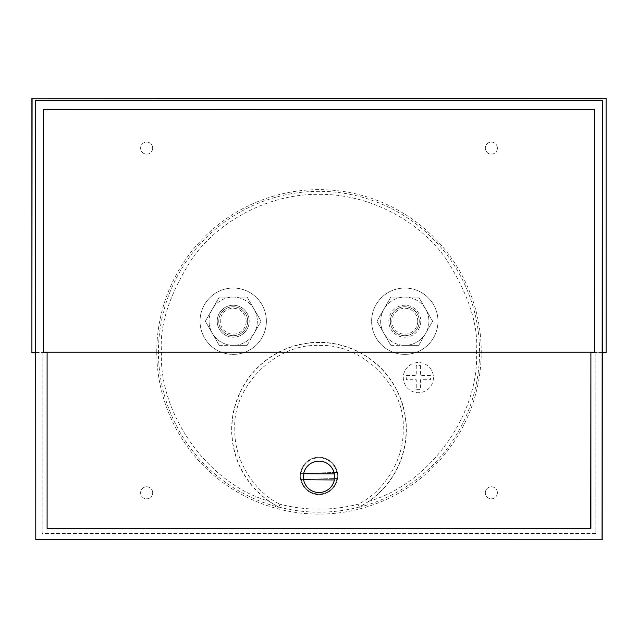 <?xml version="1.0" encoding="UTF-8"?>
<svg xmlns="http://www.w3.org/2000/svg" width="638" height="638" viewBox="0 0 638 638"><rect width="100%" height="100%" fill="white"/><g stroke="black" fill="none" stroke-linecap="round" stroke-linejoin="round"><path stroke-width="0.48" stroke-dasharray="3.19 2.39" d="M268.71 501.125A87.374 87.374 0 0 1 319 342.311A87.374 87.374 0 0 1 369.29 501.125C429.446 484.027 479.505 414.325 476.506 351.865C478.612 324.487 468.109 292.986 445.005 257.361C420.833 223.531 372.472 193.729 319 194.359C265.528 193.729 217.167 223.531 192.995 257.361C169.891 292.986 159.388 324.487 161.494 351.865C158.495 414.325 208.554 484.027 268.71 501.125L278.599 507.178L279.915 504.227C254.347 491.938 233.955 460.181 234.832 429.677C231.841 387.298 275.265 343.172 319 345.509C362.735 343.172 406.159 387.298 403.168 429.677C404.037 460.181 383.653 491.938 358.085 504.227L359.322 506.979A87.191 87.191 0 0 0 319 342.494A87.191 87.191 0 0 0 278.678 506.979A1.507 1.507 -159 0 0 278.997 507.106L279.915 504.227C305.969 510.791 332.031 510.791 358.085 504.227L359.082 507.306A160.521 160.521 0 0 0 319 191.336A160.521 160.521 0 0 0 278.918 507.306L278.599 507.178M156.765 351.865A162.235 162.235 0 0 1 319 189.63A162.235 162.235 0 0 1 481.235 351.865A162.235 162.235 0 0 1 319 514.1A162.235 162.235 0 0 1 156.765 351.865M152.681 492.807A6.029 6.029 0 0 0 146.652 486.778A6.029 6.029 0 0 0 140.615 492.807A6.029 6.029 0 0 0 146.652 498.836A6.029 6.029 0 0 0 152.681 492.807A6.029 6.029 0 0 0 146.652 486.778A6.029 6.029 0 0 0 140.615 492.807A6.029 6.029 0 0 0 146.652 498.836A6.029 6.029 0 0 0 152.681 492.807M497.385 492.807A6.029 6.029 0 0 0 491.348 486.778A6.029 6.029 0 0 0 485.319 492.807A6.029 6.029 0 0 0 491.348 498.836A6.029 6.029 0 0 0 497.385 492.807A6.029 6.029 0 0 0 491.348 486.778A6.029 6.029 0 0 0 485.319 492.807A6.029 6.029 0 0 0 491.348 498.836A6.029 6.029 0 0 0 497.385 492.807M152.681 148.104A6.029 6.029 0 0 0 146.652 142.075A6.029 6.029 0 0 0 140.615 148.104A6.029 6.029 0 0 0 146.652 154.141A6.029 6.029 0 0 0 152.681 148.104A6.029 6.029 0 0 0 146.652 142.075A6.029 6.029 0 0 0 140.615 148.104A6.029 6.029 0 0 0 146.652 154.141A6.029 6.029 0 0 0 152.681 148.104M497.385 148.104A6.029 6.029 0 0 0 491.348 142.075A6.029 6.029 0 0 0 485.319 148.104A6.029 6.029 0 0 0 491.348 154.141A6.029 6.029 0 0 0 497.385 148.104A6.029 6.029 0 0 0 491.348 142.075A6.029 6.029 0 0 0 485.319 148.104A6.029 6.029 0 0 0 491.348 154.141A6.029 6.029 0 0 0 497.385 148.104M278.918 507.306L278.997 507.106A160.313 160.313 0 0 0 359.003 507.106A1.507 1.507 159 0 0 359.322 506.979L369.29 501.125M337.701 475.932A18.701 18.701 0 0 1 319 494.633A18.701 18.701 0 0 1 300.299 475.932A18.701 18.701 0 0 0 319 494.633A18.701 18.701 0 0 0 337.701 475.932A18.701 18.701 0 0 0 319 457.231A18.701 18.701 0 0 0 300.299 475.932A18.701 18.701 0 0 1 319 457.231A18.701 18.701 0 0 1 337.701 475.932M437.963 321.225A33.176 33.176 0 0 1 404.795 354.393A33.176 33.176 0 0 1 371.619 321.225A33.176 33.176 0 0 1 404.795 288.049A33.176 33.176 0 0 1 437.963 321.225A33.176 33.176 0 0 1 404.795 354.393A33.176 33.176 0 0 1 371.619 321.225A33.176 33.176 0 0 1 404.795 288.049A33.176 33.176 0 0 1 437.963 321.225M266.381 321.225A33.176 33.176 0 0 1 233.205 354.393A33.176 33.176 0 0 1 200.037 321.225A33.176 33.176 0 0 1 233.205 288.049A33.176 33.176 0 0 1 266.381 321.225A33.176 33.176 0 0 1 233.205 354.393A33.176 33.176 0 0 1 200.037 321.225A33.176 33.176 0 0 1 233.205 288.049A33.176 33.176 0 0 1 266.381 321.225M433.441 377.616A15.081 15.081 0 0 1 418.361 392.697A15.081 15.081 0 0 1 403.288 377.616A15.081 15.081 0 0 1 418.361 362.536A15.081 15.081 0 0 1 433.441 377.616A15.081 15.081 0 0 1 418.361 392.697A15.081 15.081 0 0 1 403.288 377.616A15.081 15.081 0 0 1 418.361 362.536A15.081 15.081 0 0 1 433.441 377.616M300.905 475.932A18.095 18.095 0 0 1 319 457.837A18.095 18.095 0 0 1 337.095 475.932A18.095 18.095 0 0 0 318.529 457.845A18.095 18.095 0 0 0 301.24 479.409A18.095 18.095 0 0 0 337.095 475.932A18.095 18.095 0 0 1 319 494.027A18.095 18.095 0 0 1 300.905 475.932M390.32 321.225A14.475 14.475 0 0 1 404.795 306.75A14.475 14.475 0 0 1 419.27 321.225A14.475 14.475 0 0 0 404.795 306.75A14.475 14.475 0 0 0 390.32 321.225A14.475 14.475 0 0 0 404.795 335.7A14.475 14.475 0 0 0 419.27 321.225A14.475 14.475 0 0 1 404.795 335.7A14.475 14.475 0 0 1 390.32 321.225A14.475 14.475 0 0 1 404.795 306.75A14.475 14.475 0 0 1 419.27 321.225A14.475 14.475 0 0 0 404.795 306.75A14.475 14.475 0 0 0 390.32 321.225A14.475 14.475 0 0 0 404.795 335.7A14.475 14.475 0 0 0 419.27 321.225A14.475 14.475 0 0 1 404.795 335.7A14.475 14.475 0 0 1 390.32 321.225M218.73 321.225A14.475 14.475 0 0 1 233.205 306.75A14.475 14.475 0 0 1 247.68 321.225A14.475 14.475 0 0 0 233.205 306.75A14.475 14.475 0 0 0 218.73 321.225A14.475 14.475 0 0 0 233.205 335.7A14.475 14.475 0 0 0 247.68 321.225A14.475 14.475 0 0 1 233.205 335.7A14.475 14.475 0 0 1 218.73 321.225A14.475 14.475 0 0 1 233.205 306.75A14.475 14.475 0 0 1 247.68 321.225A14.475 14.475 0 0 0 233.205 306.75A14.475 14.475 0 0 0 218.73 321.225A14.475 14.475 0 0 0 233.205 335.7A14.475 14.475 0 0 0 247.68 321.225A14.475 14.475 0 0 1 233.205 335.7A14.475 14.475 0 0 1 218.73 321.225M420.777 321.225A15.982 15.982 0 0 1 404.795 337.207A15.982 15.982 0 0 1 388.805 321.225A15.982 15.982 0 0 1 404.795 305.243A15.982 15.982 0 0 1 420.777 321.225A15.982 15.982 0 0 1 404.795 337.207A15.982 15.982 0 0 1 388.805 321.225A15.982 15.982 0 0 1 404.795 305.243A15.982 15.982 0 0 1 420.777 321.225M233.205 337.207A15.982 15.982 0 0 1 217.223 321.225A15.982 15.982 0 0 1 233.205 305.243A15.982 15.982 0 0 1 249.195 321.225A15.982 15.982 0 0 1 233.205 337.207M303.943 473.707A15.384 15.384 0 0 0 303.895 479.736L303.592 479.736A15.679 15.679 0 0 0 334.368 479.959L334.057 479.951A15.384 15.384 0 0 0 334.105 473.922L303.632 473.707A15.679 15.679 0 0 1 334.408 473.922L334.105 473.922M380.663 321.225A24.124 24.124 0 0 0 425.69 333.283A24.124 24.124 0 0 0 404.795 297.101A24.124 24.124 0 0 0 380.663 321.225M376.93 321.225L390.863 345.349L418.719 345.349L425.69 333.283A24.124 24.124 0 0 0 425.69 309.159L418.719 297.101L390.863 297.101L376.93 321.225L390.863 297.101L418.719 297.101L432.652 321.225L425.69 333.283L432.652 321.225L425.69 309.159A24.124 24.124 0 0 0 383.901 309.159A24.124 24.124 0 0 0 383.901 333.283L376.93 321.225M209.081 321.225A24.124 24.124 0 0 0 254.099 333.283A24.124 24.124 0 0 0 233.205 297.101A24.124 24.124 0 0 0 209.081 321.225M205.348 321.225L219.281 345.349L247.137 345.349L254.099 333.283A24.124 24.124 0 0 0 254.099 309.159L247.137 297.101L219.281 297.101L205.348 321.225L219.281 297.101L247.137 297.101L261.07 321.225L254.099 333.283L261.07 321.225L254.099 309.159A24.124 24.124 0 0 0 212.31 309.159A24.124 24.124 0 0 0 212.31 333.283L205.348 321.225M249.195 321.225A15.982 15.982 0 0 1 233.205 337.207A15.982 15.982 0 0 1 217.223 321.225A15.982 15.982 0 0 1 233.205 305.243A15.982 15.982 0 0 1 249.195 321.225M417.762 321.225A12.967 12.967 0 0 0 404.795 308.258A12.967 12.967 0 0 0 391.828 321.225A12.967 12.967 0 0 0 404.795 334.192A12.967 12.967 0 0 0 417.762 321.225M246.172 321.225A12.967 12.967 0 0 0 233.205 308.258A12.967 12.967 0 0 0 220.238 321.225A12.967 12.967 0 0 0 233.205 334.192A12.967 12.967 0 0 0 246.172 321.225M595.844 352.766L595.844 533.711L595.844 352.766L602.208 352.766M595.844 533.711L42.156 533.711L42.156 352.766L35.792 352.766M42.156 533.711L42.156 352.766M595.573 533.432L42.427 533.432M602.208 352.487L595.573 352.487M35.792 352.487L42.427 352.487M420.474 365.558L420.474 375.511L430.427 375.511L430.427 379.73L420.474 379.73L420.474 389.682L416.255 389.682L416.255 379.73L406.302 379.73L406.302 375.511L416.255 375.511L416.255 365.558L420.474 365.558L416.255 365.558L416.255 375.511L406.302 375.511L406.302 379.73L416.255 379.73L416.255 389.682L420.474 389.682L420.474 379.73L430.427 379.73L430.427 375.511L420.474 375.511L420.474 365.558M301.24 479.409L336.912 478.484L301.24 479.409M336.76 472.455L301.088 473.38L336.76 472.455M390.863 345.349L383.901 333.283A24.124 24.124 0 0 0 404.795 345.349L390.863 345.349M418.719 345.349L404.795 345.349A24.124 24.124 0 0 0 425.69 333.283L418.719 345.349M219.281 345.349L212.31 333.283A24.124 24.124 0 0 0 233.205 345.349L219.281 345.349M247.137 345.349L233.205 345.349A24.124 24.124 0 0 0 254.099 333.283L247.137 345.349M334.057 479.951L303.895 479.736"/><path stroke-width="0.96" d="M303.895 479.736A15.384 15.384 0 0 1 303.943 473.707M602.208 352.766L606.1 352.766L606.1 98.236L606.1 352.766M606.1 98.236L31.9 98.236L31.9 352.766L35.792 352.766M31.9 98.236L605.917 98.419M31.9 352.766L32.083 98.419M605.917 352.575L602.296 352.575L602.296 100.23L35.704 100.23L35.704 352.575L32.083 352.575M35.704 352.575L35.792 539.764L602.208 539.764L602.296 352.575M35.792 539.764L35.704 100.23M602.208 539.764L35.943 539.62M602.296 100.23L602.057 539.62M35.943 100.461L602.057 100.461M43.48 352.343L43.48 109.513L594.52 109.513L594.52 352.343L590.9 352.343L590.9 528.463L47.1 528.463L47.1 352.343L43.48 352.343L43.687 109.72L594.52 109.513M47.1 528.463L47.1 352.343M590.9 528.463L47.268 528.288M590.9 352.343L590.732 528.288M594.313 109.72L594.52 352.343M43.687 352.128L594.313 352.128M47.268 352.168L590.732 352.168M334.105 473.922A15.384 15.384 0 0 1 334.057 479.951M303.632 473.707A15.679 15.679 0 0 1 334.408 473.922L303.632 473.707M334.368 479.959A15.679 15.679 0 0 1 303.592 479.736L334.368 479.959"/></g></svg>
